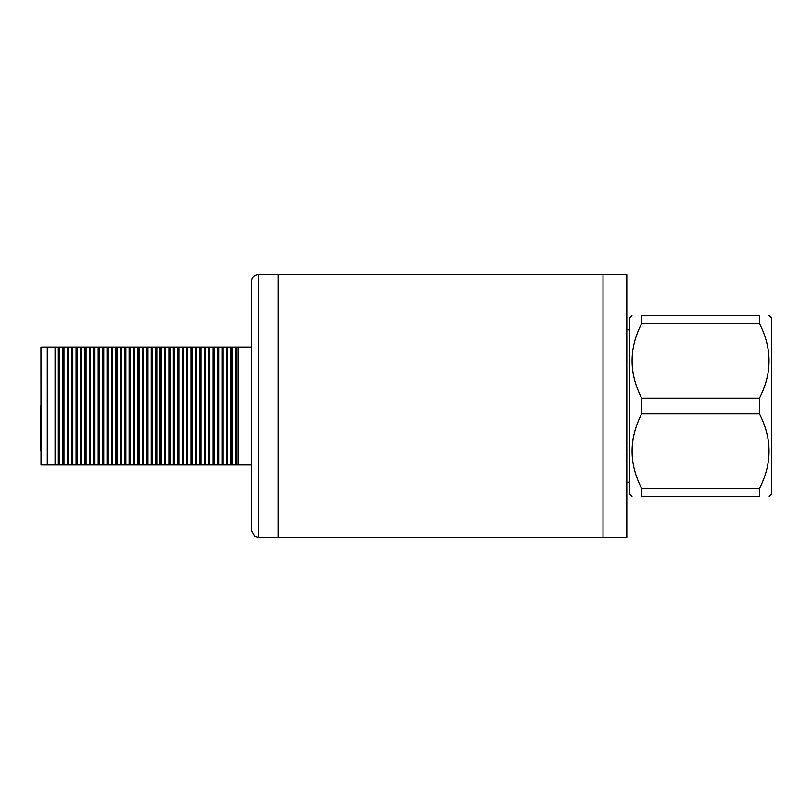 <?xml version="1.0" encoding="UTF-8"?>
<svg xmlns="http://www.w3.org/2000/svg" width="812" height="812" viewBox="0 0 812 812"><rect width="100%" height="100%" fill="white"/><g stroke="black" fill="none" stroke-linecap="round" stroke-linejoin="round"><path stroke-width="1.22" d="M258.175 274.74L278.191 274.74L278.191 537.26L278.191 274.74L602.991 274.74L602.991 537.26L602.991 274.74L626.793 274.74L626.793 537.26L258.175 537.26L258.175 274.74C254.115 275.136 251.893 277.369 251.497 281.419L251.497 530.581L254.816 536.356L258.175 537.26M55.064 464.951L55.064 347.049L40.945 347.049L47.279 347.049L40.945 347.049L47.279 347.049L47.279 464.951L58.322 464.951L58.322 347.049L251.497 347.049M236.393 347.049L236.393 464.951L251.497 464.951M238.149 464.951L238.149 347.049M236.393 464.951L235.236 464.951L235.236 347.049M235.236 464.951L230.821 464.951L230.821 347.049M231.978 464.951L231.978 347.049M230.821 464.951L227.553 464.951L227.553 347.049M227.553 464.951L226.396 464.951L226.396 347.049M226.396 464.951L221.98 464.951L221.98 347.049M223.138 464.951L223.138 347.049M221.98 464.951L218.712 464.951L218.712 347.049M218.712 464.951L217.555 464.951L217.555 347.049M217.555 464.951L213.13 464.951L213.13 347.049M214.297 464.951L214.297 347.049M213.13 464.951L209.872 464.951L209.872 347.049M209.872 464.951L208.714 464.951L208.714 347.049M208.714 464.951L204.289 464.951L204.289 347.049M205.446 464.951L205.446 347.049M204.289 464.951L201.031 464.951L201.031 347.049M201.031 464.951L199.874 464.951L199.874 347.049M199.874 464.951L195.448 464.951L195.448 347.049M196.605 464.951L196.605 347.049M195.448 464.951L192.19 464.951L192.19 347.049M192.19 464.951L191.023 464.951L191.023 347.049M191.023 464.951L186.608 464.951L186.608 347.049M187.765 464.951L187.765 347.049M186.608 464.951L183.339 464.951L183.339 347.049M183.339 464.951L182.182 464.951L182.182 347.049M182.182 464.951L177.767 464.951L177.767 347.049M178.924 464.951L178.924 347.049M177.767 464.951L174.499 464.951L174.499 347.049M174.499 464.951L173.342 464.951L173.342 347.049M173.342 464.951L168.926 464.951L168.926 347.049M170.084 464.951L170.084 347.049M168.926 464.951L165.658 464.951L165.658 347.049M165.658 464.951L164.501 464.951L164.501 347.049M164.501 464.951L160.076 464.951L160.076 347.049M161.243 464.951L161.243 347.049M160.076 464.951L156.817 464.951L156.817 347.049M156.817 464.951L155.66 464.951L155.66 347.049M155.66 464.951L151.235 464.951L151.235 347.049M152.392 464.951L152.392 347.049M151.235 464.951L147.977 464.951L147.977 347.049M147.977 464.951L146.82 464.951L146.82 347.049M146.82 464.951L142.394 464.951L142.394 347.049M143.551 464.951L143.551 347.049M142.394 464.951L139.136 464.951L139.136 347.049M139.136 464.951L137.979 464.951L137.979 347.049M137.979 464.951L133.554 464.951L133.554 347.049M134.711 464.951L134.711 347.049M133.554 464.951L130.296 464.951L130.296 347.049M130.296 464.951L129.128 464.951L129.128 347.049M129.128 464.951L124.713 464.951L124.713 347.049M125.87 464.951L125.87 347.049M124.713 464.951L121.445 464.951L121.445 347.049M121.445 464.951L120.288 464.951L120.288 347.049M120.288 464.951L115.872 464.951L115.872 347.049M117.029 464.951L117.029 347.049M115.872 464.951L112.604 464.951L112.604 347.049M112.604 464.951L111.447 464.951L111.447 347.049M111.447 464.951L107.032 464.951L107.032 347.049M108.189 464.951L108.189 347.049M107.032 464.951L103.763 464.951L103.763 347.049M103.763 464.951L102.606 464.951L102.606 347.049M102.606 464.951L98.181 464.951L98.181 347.049M99.348 464.951L99.348 347.049M98.181 464.951L94.923 464.951L94.923 347.049M94.923 464.951L93.766 464.951L93.766 347.049M93.766 464.951L89.34 464.951L89.34 347.049M90.497 464.951L90.497 347.049M89.34 464.951L86.082 464.951L86.082 347.049M86.082 464.951L84.925 464.951L84.925 347.049M84.925 464.951L80.5 464.951L80.5 347.049M81.657 464.951L81.657 347.049M80.5 464.951L77.241 464.951L77.241 347.049M77.241 464.951L76.084 464.951L76.084 347.049M76.084 464.951L71.659 464.951L71.659 347.049M72.816 464.951L72.816 347.049M71.659 464.951L68.401 464.951L68.401 347.049M68.401 464.951L67.234 464.951L67.234 347.049M67.234 464.951L62.818 464.951L62.818 347.049M63.975 464.951L63.975 347.049M62.818 464.951L59.55 464.951L59.55 347.049M59.55 464.951L58.322 464.951M41.026 464.951L40.945 347.049M40.6 406L40.6 450.487L40.6 406M55.064 347.049L58.322 347.049M47.279 464.951L40.945 464.951L47.279 464.951M629.686 482.196L626.793 482.196M759.443 315.624L759.443 323.521L641.642 323.521L641.642 315.624C628.884 315.624 628.884 315.624 641.642 315.624L759.443 315.624C772.212 315.624 772.212 315.624 759.443 315.624M759.443 323.521C772.212 348.439 772.212 373.297 759.443 398.103L759.443 413.897L641.642 413.897L641.642 398.103C628.884 373.297 628.884 348.439 641.642 323.521M759.443 398.103L641.642 398.103M759.443 413.897C772.212 438.815 772.212 463.672 759.443 488.479L759.443 496.376L641.642 496.376C628.884 496.376 628.884 496.376 641.642 496.376L641.642 488.479C628.884 463.672 628.884 438.815 641.642 413.897M759.443 488.479L641.642 488.479M769.096 315.624L771.4 317.847L771.4 494.153L769.177 496.376M759.443 496.376C772.212 496.376 772.212 496.376 759.443 496.376M631.919 315.624L629.686 317.847L629.686 494.153L631.99 496.376M629.686 329.804L626.793 329.804"/></g></svg>
